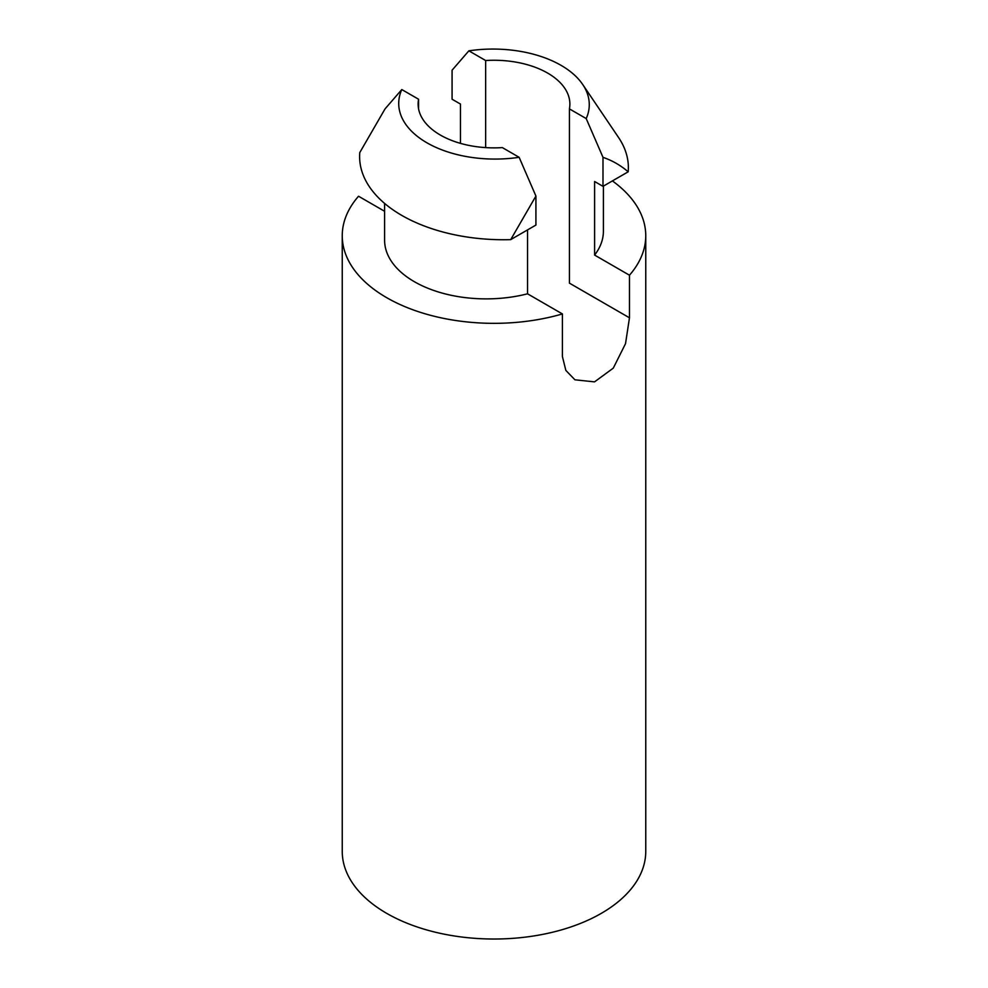 <?xml version="1.0" encoding="UTF-8"?>
<svg xmlns="http://www.w3.org/2000/svg" width="988" height="988" viewBox="0 0 988 988"><rect width="100%" height="100%" fill="white"/><g stroke="black" fill="none" stroke-linecap="round" stroke-linejoin="round"><path stroke-width="1.48" d="M460.47 143.359L460.47 104.061L452.084 99.232L452.084 70.197L468.868 50.833L485.651 60.527A75.878 43.805 180 0 1 569.878 104.061A75.878 43.805 180 0 1 569.421 108.89L586.205 118.572L602.989 157.327L602.989 186.349L594.603 181.508L594.603 255.077L629.467 275.207A151.757 87.623 180 0 0 645.757 235.724A151.757 87.623 180 0 0 612.399 180.915M594.603 255.077A101.591 58.65 0 0 0 603.396 231.217L603.396 186.114M527.53 229.908L527.53 293.807L562.407 313.937A151.757 87.623 180 0 1 386.691 297.672A151.757 87.623 180 0 1 342.243 235.724A151.757 87.623 180 0 1 358.533 196.229L384.604 211.284M527.53 293.807A101.591 58.65 180 0 1 384.604 240.232L384.604 203.417M535.916 196.044L535.916 225.066L510.722 239.615L535.916 196.044L519.132 157.302L502.349 147.607A75.878 43.805 180 0 1 440.339 135.047A75.878 43.805 180 0 1 418.122 104.061A75.878 43.805 180 0 1 418.579 99.245L418.579 108.89M485.651 60.527L485.651 147.607M569.421 108.89L569.421 283.136L629.467 317.803L629.467 275.207M645.757 235.724L645.757 851.409A151.757 87.623 180 0 1 552.07 932.351A151.757 87.623 180 0 1 386.691 913.357A151.757 87.623 180 0 1 342.243 851.409L342.243 235.724M562.407 313.937L562.407 356.532L565.852 370.414L574.942 379.812L594.529 381.874L613.289 368.129L625.528 343.639L629.467 317.803M602.989 186.349L628.195 171.801A143.964 83.115 180 0 0 618.574 137.53L582.747 84.56A96.293 55.587 0 0 0 468.868 50.833M617.537 136.023A143.964 83.115 180 0 1 618.574 137.53M602.989 157.327C612.313 160.538 620.711 165.367 628.17 171.813M586.205 118.572A96.293 55.587 0 0 0 582.759 84.56M510.722 239.639A143.964 83.115 180 0 1 359.793 152.498M359.83 152.485L385.011 108.927L401.795 89.55A96.293 55.587 0 0 0 519.132 157.302M418.579 99.245L401.795 89.55"/></g></svg>
